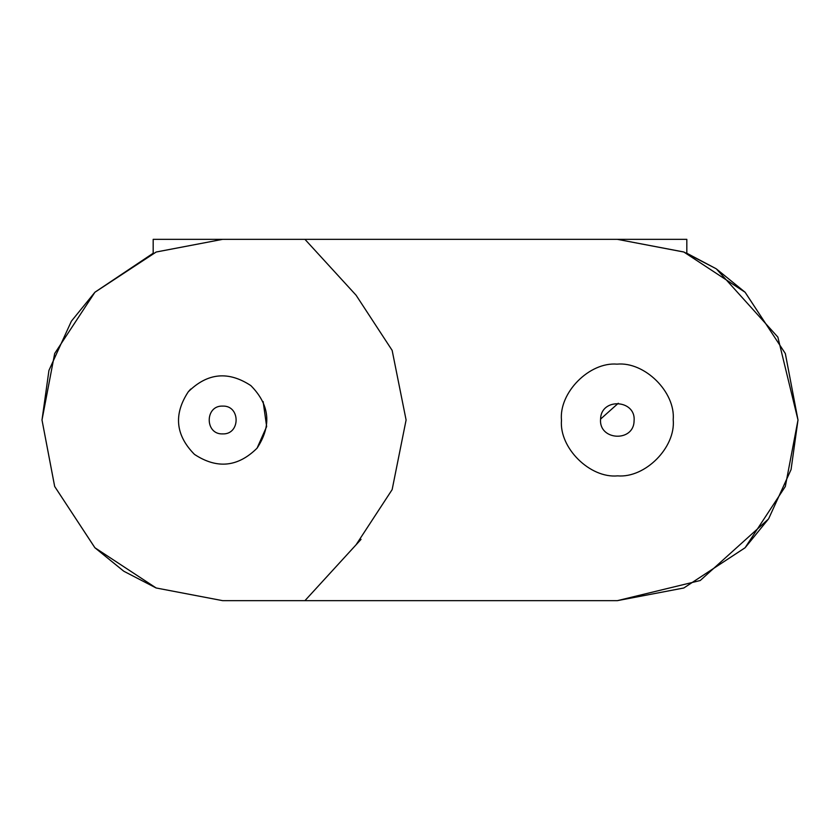 <?xml version="1.0" encoding="UTF-8"?>
<svg xmlns="http://www.w3.org/2000/svg" width="840" height="840" viewBox="0 0 840 840"><rect width="100%" height="100%" fill="white"/><g stroke="black" fill="none" stroke-linecap="round" stroke-linejoin="round"><path stroke-width="1.26" d="M618.272 403.263L600.6 419.066C598.479 440.591 633.791 442.565 634.074 420.935C636.195 399.409 600.894 397.435 600.6 419.066C598.479 440.591 633.791 442.565 634.074 420.935M222.663 239.337L617.337 239.337L683.844 252.021L745.091 292.257L785.316 353.504L798 420L785.316 486.497L745.091 547.743L683.844 587.979L617.337 600.663L222.663 600.663L156.156 587.979L94.91 547.743L54.684 486.497L42 420L54.684 353.504L94.91 292.257L156.156 252.021L222.663 239.337L156.219 252L95.014 292.152L153.174 253.239L153.174 239.337L292.152 239.337M94.815 292.352L71.589 320.933L94.815 292.352M71.295 321.373L48.941 370.419L42 420L54.663 486.444L94.815 547.649L54.663 486.444L42 420L48.941 370.419L71.295 321.373M95.014 547.848L123.627 571.095L95.014 547.848M123.995 571.337L155.978 587.905L123.995 571.337M222.663 406.098C240.587 405.342 240.587 434.658 222.663 433.902C204.74 434.658 204.74 405.342 222.663 406.098C240.587 405.342 240.587 434.658 222.663 433.902M535.069 239.337L686.826 239.337L686.826 253.239L716.005 268.663L684.023 252.095M304.931 239.337L356.076 295.207L392.144 350.375L406.098 420L392.144 489.626L356.076 544.793L304.931 600.663L222.663 600.663M745.185 547.649L768.411 519.067L700.203 580.534L617.337 600.663L683.781 588L744.986 547.848M744.986 292.152L716.373 268.905L777.861 337.113L798 420L791.06 469.581L768.705 518.627L791.06 469.581L798 420L785.337 353.556L745.185 292.352M673.207 419.695L673.207 419.695C675.549 392.038 644.658 361.483 617.033 364.14C589.375 361.788 558.821 392.679 561.477 420.305C558.821 392.679 589.375 361.788 617.033 364.14C644.658 361.483 675.549 392.038 673.207 419.695C675.853 447.321 645.299 478.212 617.642 475.87C590.016 478.517 559.125 447.962 561.477 420.305L561.477 420M190.722 389.056L188.265 391.818C207.438 372.866 228.302 370.786 250.845 385.602C269.798 404.786 271.866 425.639 257.061 448.182L266.647 426.562L263.13 401.562M257.061 448.182C237.878 467.135 217.025 469.214 194.481 454.398C175.529 435.215 173.45 414.362 188.265 391.818M683.645 251.947L617.337 239.337M361.043 539.375L356.076 544.793"/></g></svg>
